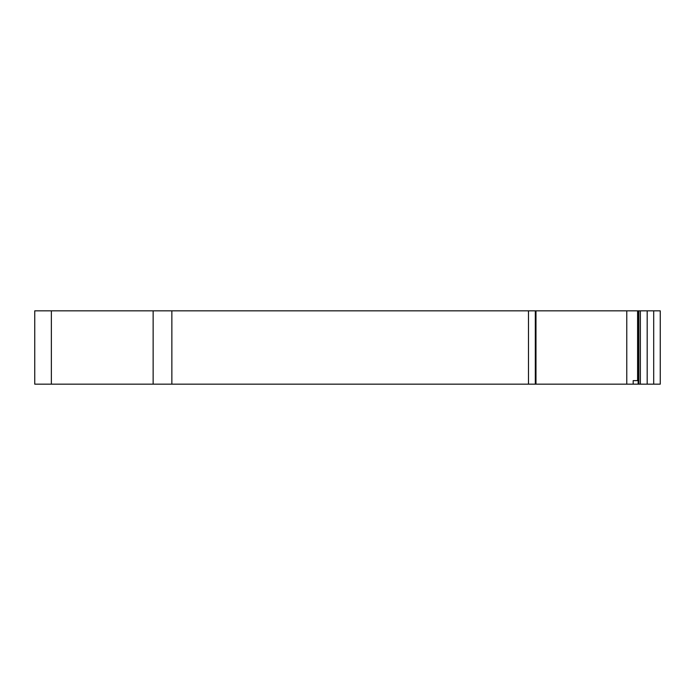 <?xml version="1.0" encoding="UTF-8"?>
<svg xmlns="http://www.w3.org/2000/svg" width="695" height="695" viewBox="0 0 695 695"><rect width="100%" height="100%" fill="white"/><g stroke="black" fill="none" stroke-linecap="round" stroke-linejoin="round"><path stroke-width="1.04" d="M51.361 310.839L34.75 310.839L34.75 384.161L535.836 384.161L535.749 310.839L51.361 310.839L51.361 384.161M535.975 310.839L535.836 384.161L660.25 384.161L660.25 310.839L535.975 310.839L535.975 384.161M660.25 377.098L660.25 375.326M633.18 384.161L633.18 380.634L638.149 380.634L638.149 384.161M653.7 310.839L653.7 384.161M647.184 310.839L647.184 384.161M640.356 310.839L640.356 384.161M638.835 310.839L638.835 384.161M626.768 310.839L626.768 384.161M637.593 310.839L637.593 380.634M535.315 310.839L535.315 384.161M528.487 310.839L528.487 384.161M171.865 310.839L171.865 384.161M153.135 310.839L153.135 384.161M638.062 380.634L638.062 310.839"/></g></svg>
